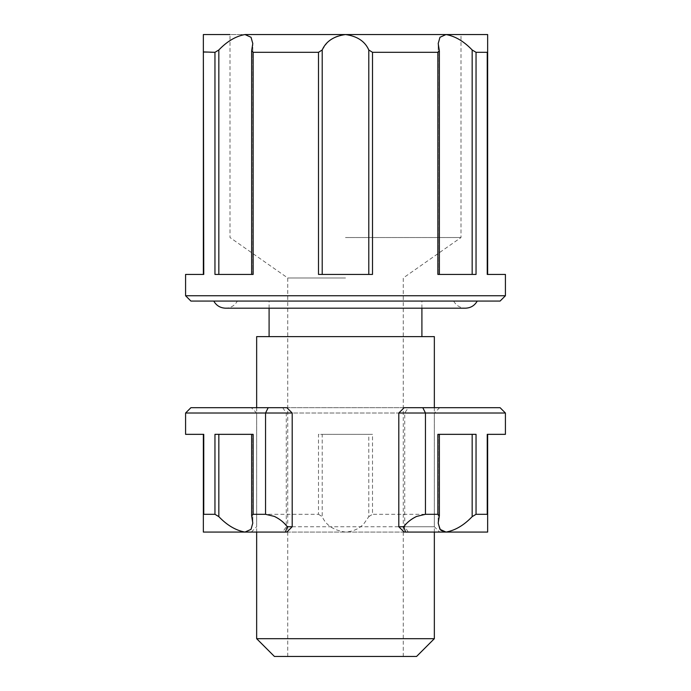 <?xml version="1.0" encoding="UTF-8"?>
<svg xmlns="http://www.w3.org/2000/svg" width="691" height="691" viewBox="0 0 691 691"><rect width="100%" height="100%" fill="white"/><g stroke="black" fill="none" stroke-linecap="round" stroke-linejoin="round"><path stroke-width="0.52" stroke-dasharray="3.46 2.59" d="M286.86 407.69L439.675 407.69L404.14 407.69L398.802 413.019L434.345 413.019L292.198 413.019M292.198 526.741L434.345 526.741L398.802 526.741L398.802 413.019M368.795 516.643L372.501 514.303L372.501 434.345L368.795 434.345L368.795 516.643L364.347 523.087C359.959 528.442 353.68 531.439 345.5 532.07C333.779 530.438 326.014 525.29 322.205 516.643L322.205 434.345L318.499 434.345L318.499 514.303L253.139 514.303L253.139 434.345L214.953 434.345L252.794 434.345L214.953 434.345L214.953 514.303L203.759 514.303L203.759 434.345L185.585 434.345M368.795 434.345L322.205 434.345M203.353 434.345L203.353 532.07L244.985 532.07C235.812 530.438 227.097 525.29 218.831 516.643L218.831 434.345M505.415 434.345L487.241 434.345L487.241 514.303L476.047 514.303L476.047 434.345L437.861 434.345L476.047 434.345L472.169 434.345L472.169 516.643C463.903 525.29 455.188 530.438 446.015 532.07L244.985 532.07L251.032 529.341L252.794 523.087L252.794 434.345L252.794 523.087L251.774 516.643L251.774 434.345L251.636 515.78L253.139 514.303M500.085 407.69L190.915 407.69M185.585 413.019L505.415 413.019M472.169 434.345L437.861 434.345L437.861 514.303L372.501 514.303M372.501 434.345L318.499 434.345M446.015 532.07L487.647 532.07L487.647 434.345M398.802 526.741L404.14 532.07L439.675 532.07L286.86 532.07M472.169 516.643L476.047 514.303M437.861 514.303L439.364 515.771L439.226 434.345L439.226 516.643L438.206 523.087L440.849 530.308M214.953 514.303L218.831 516.643M318.499 514.303L322.205 516.643M345.5 277.981L287.75 277.981L345.5 277.981M304.662 656.45L403.25 656.45L304.662 656.45M345.5 237.54L460.992 237.54L345.5 237.54M287.75 656.45L287.75 277.981L230.008 237.54L230.008 34.55L345.5 34.55L203.353 34.55L203.353 274.422M274.422 656.45L416.578 656.45M434.345 638.683L256.655 638.683M256.655 336.612L434.345 336.612M399.528 336.612L269.093 336.612L399.528 336.612M399.528 301.077L269.093 301.077L399.528 301.077M190.915 301.077L500.085 301.077M505.415 295.748L185.585 295.748M487.647 274.422L487.647 34.55L446.015 34.55L439.968 37.279L438.206 43.533L438.206 274.422L438.206 43.533L439.226 49.977L439.226 274.422L439.226 49.977L439.364 50.84L437.861 52.317L437.861 274.422L476.047 274.422L438.206 274.422L476.047 274.422L476.047 52.317L487.241 52.317L487.241 274.422L505.415 274.422M218.831 274.422L218.831 49.977L214.953 52.317L214.953 274.422L253.139 274.422L251.636 274.422L253.139 274.422L253.139 52.317L251.636 50.849L251.774 274.422L251.774 49.977L252.794 43.533L251.032 37.279L244.985 34.55L345.5 34.55C357.221 36.182 364.986 41.33 368.795 49.977L368.795 274.422L322.205 274.422L368.795 274.422M322.205 274.422L322.205 49.977L318.499 52.317L318.499 274.422L372.501 274.422L372.501 52.317L368.795 49.977M322.205 49.977L326.653 43.533C331.041 38.178 337.32 35.181 345.5 34.55L446.015 34.55C455.188 36.182 463.903 41.33 472.169 49.977L472.169 274.422M345.5 301.077L477.222 301.077L345.5 301.077M446.015 34.55L345.5 34.55L460.992 34.55L460.992 237.54L403.25 277.981L403.25 656.45M218.831 49.977C227.097 41.33 235.812 36.182 244.985 34.55M476.047 52.317L472.169 49.977M185.585 274.422L203.759 274.422L203.353 51.92M203.759 52.317L214.953 52.317M253.139 52.317L318.499 52.317M372.501 52.317L437.861 52.317M282.714 407.69L286.273 413.019L286.273 526.741L282.714 532.07M408.286 532.07L404.727 526.741L404.727 413.019L408.286 407.69M251.325 532.07L256.655 526.741L256.655 413.019L251.325 407.69M439.675 407.69L434.345 413.019L434.345 526.741L439.675 532.07M438.206 434.345L438.206 523.087L438.206 434.345M251.636 515.78L251.636 434.345M439.364 434.345L439.364 515.771M434.345 532.07L434.345 407.69M421.907 308.186L421.907 301.077M453.65 301.077C456.267 305.629 460.197 307.996 465.44 308.186L225.56 308.186C230.803 307.996 234.733 305.629 237.35 301.077M252.794 274.422L252.794 43.533L252.794 274.422M439.364 50.84L439.364 274.422M251.636 274.422L251.636 50.849M269.093 308.186L269.093 301.077M256.655 532.07L256.655 407.69"/><path stroke-width="1.04" d="M398.802 413.019L404.14 407.69L500.085 407.69L505.415 413.019L398.802 413.019L398.802 526.741L403.812 526.741L405.539 532.07L404.14 532.07L398.802 526.741M185.585 413.019L190.915 407.69L286.86 407.69L292.198 413.019L185.585 413.019L185.585 434.345L203.759 434.345L203.759 514.303L214.953 514.303L214.953 434.345L253.139 434.345L253.139 514.303L265.543 514.303L274.422 516.427C279.915 519.114 284.174 522.543 287.188 526.741L292.198 526.741L292.198 413.019L292.198 526.741L286.86 532.07L203.353 532.07L203.353 434.345M422.797 407.69L425.457 413.019L425.457 514.303L416.578 516.427C411.085 519.114 406.826 522.543 403.812 526.741M487.647 434.345L487.647 532.07L446.015 532.07L439.968 529.341L438.206 523.087L439.364 515.771L437.861 514.303L437.861 434.345L476.047 434.345L476.047 514.303L472.169 516.643L472.169 434.345M476.047 514.303L487.241 514.303L487.241 434.345L505.415 434.345L505.415 413.019M472.169 516.643C463.903 525.29 455.188 530.438 446.015 532.07L405.539 532.07M425.457 514.303L437.861 514.303M285.461 532.07L287.188 526.741M253.139 514.303L251.636 515.771L252.794 523.087L251.032 529.341L244.985 532.07C235.812 530.438 227.097 525.29 218.831 516.643L214.953 514.303M446.015 532.07L440.849 530.308M286.86 407.69L292.198 413.019M286.86 532.07L292.198 526.741M203.353 274.422L203.353 34.55L230.008 34.55M434.345 638.683L416.578 656.45L274.422 656.45L256.655 638.683L434.345 638.683L434.345 532.07M434.345 407.69L434.345 336.612L256.655 336.612L256.655 407.69M505.415 295.748L500.085 301.077L190.915 301.077L185.585 295.748L505.415 295.748L505.415 274.422L487.241 274.422L487.241 52.317L476.047 52.317L476.047 274.422L437.861 274.422L437.861 52.317L372.501 52.317L372.501 274.422L318.499 274.422L318.499 52.317L253.139 52.317L253.139 274.422L214.953 274.422L214.953 52.317L218.831 49.977L218.831 274.422M253.139 52.317L251.636 50.849L252.794 43.533L251.032 37.279L244.985 34.55L487.647 34.55L487.647 274.422M460.992 34.55L446.015 34.55L439.968 37.279L438.206 43.533L439.364 50.849L437.861 52.317M472.169 274.422L472.169 49.977C463.903 41.33 455.188 36.182 446.015 34.55M244.985 34.55C235.812 36.182 227.097 41.33 218.831 49.977M368.795 274.422L368.795 49.977C364.986 41.33 357.221 36.182 345.5 34.55C333.779 36.182 326.014 41.33 322.205 49.977L322.205 274.422M318.499 52.317L322.205 49.977M368.795 49.977L372.501 52.317M472.169 49.977L476.047 52.317M214.953 52.317L203.353 51.92L203.759 274.422L185.585 274.422L185.585 295.748M265.543 514.303L265.543 413.019L268.203 407.69M218.831 434.345L218.831 516.643M439.364 515.771L439.364 434.345M251.636 434.345L251.636 515.771M421.907 336.612L421.907 308.186M477.222 301.077C474.613 305.629 470.683 307.996 465.44 308.186L225.56 308.186C220.317 307.996 216.387 305.629 213.778 301.077M251.636 50.849L251.636 274.422M439.364 274.422L439.364 50.849M269.093 336.612L269.093 308.186M256.655 638.683L256.655 532.07"/></g></svg>
